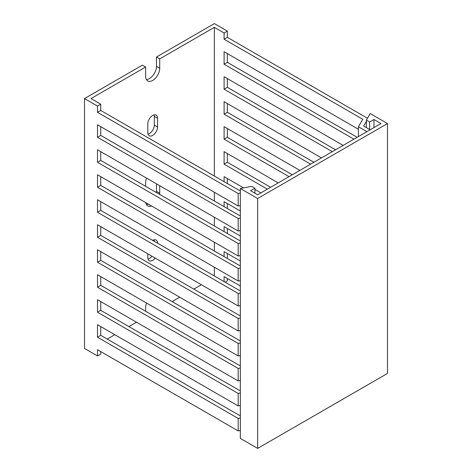 <?xml version="1.0" encoding="UTF-8"?>
<svg xmlns="http://www.w3.org/2000/svg" width="472" height="472" viewBox="0 0 472 472"><rect width="100%" height="100%" fill="white"/><g stroke="black" fill="none" stroke-linecap="round" stroke-linejoin="round"><path stroke-width="0.71" d="M257.641 198.517L387.482 123.552L370.172 113.557L366.384 120.118L369.629 121.988L373.96 119.493L380.993 123.552L257.641 194.771L250.608 190.706L254.933 188.21L251.688 186.334L240.331 188.523L257.641 198.517L257.641 448.4L387.482 373.435L387.482 123.552M257.641 448.4L240.331 438.405L240.331 188.523M254.933 193.207L254.933 188.21M373.96 127.611L373.96 119.493M369.629 129.487L369.629 121.988M366.384 127.611L366.384 120.118M172.162 301.596L179.738 297.224M193.803 289.1L201.379 284.728M227.345 278.48L227.345 280.982L225.179 282.226M214.359 176.026L214.359 27.346L159.719 58.894L156.474 57.023L156.474 66.393A9.947 5.741 -60 0 1 146.361 79.532M214.359 27.346L224.1 32.969L224.1 39.217L362.756 119.269L358.425 126.767L366.927 131.67M367.464 118.242L227.345 37.341L227.345 31.099L224.1 32.969M227.345 31.099L214.359 23.6L156.474 57.023M107.238 339.079L114.814 334.707M128.88 326.583L136.455 322.211M100.748 351.569L100.748 354.071L97.503 355.947L84.517 348.448L84.517 98.565L97.503 106.058L97.503 112.306L238.165 193.52L240.331 193.101M84.517 98.565L142.402 65.142L145.653 67.018L91.007 98.565L100.748 104.188L97.503 106.058M240.331 215.297L239.404 215.474L100.748 135.423L100.748 126.673M240.331 240.283L239.404 240.46L100.748 160.409L100.748 151.665M240.331 265.276L239.404 265.453L100.748 185.396L100.748 176.652M240.331 290.262L239.404 290.439L100.748 210.388L100.748 201.638M240.331 315.249L239.404 315.426L100.748 235.375L100.748 226.631M240.331 340.241L239.404 340.418L100.748 260.361L100.748 251.617M240.331 365.228L239.404 365.405L100.748 285.353L100.748 276.604M240.331 390.214L239.404 390.391L100.748 310.34L100.748 301.596M240.331 415.207L239.404 415.384L100.748 335.327L100.748 326.583M240.331 230.584L238.165 231.003L238.165 218.506L240.331 218.093M240.331 255.57L238.165 255.989L238.165 243.493L240.331 243.08M240.331 280.563L238.165 280.976L238.165 268.485L240.331 268.067M240.331 305.549L238.165 305.968L238.165 293.472L240.331 293.053M240.331 330.536L238.165 330.955L238.165 318.458L240.331 318.045M240.331 355.528L238.165 355.941L238.165 343.451L240.331 343.032M240.331 380.515L238.165 380.933L238.165 368.437L240.331 368.018M240.331 405.501L238.165 405.92L238.165 393.424L240.331 393.011M240.331 430.493L238.165 430.906L238.165 418.416L240.331 417.997M357.186 137.293L227.345 62.334L227.345 53.584M335.545 149.789L227.345 87.32L227.345 78.576M313.904 162.285L227.345 112.306L227.345 103.563M292.262 174.776L227.345 137.299L227.345 128.549M270.621 187.272L227.345 162.285L227.345 153.542M227.345 183.525L227.345 178.528M227.345 208.512L227.345 203.515M227.345 233.498L227.345 228.507M227.345 258.491L227.345 253.493M370.172 129.8L363.676 126.053L366.384 121.363M358.425 136.579L358.425 126.767M214.359 275.978L214.359 267.235M214.359 250.992L214.359 242.248M214.359 226.005L214.359 217.256M214.359 201.013L214.359 192.269M240.331 285.979L224.1 276.61L224.1 281.601M240.331 260.986L224.1 251.617L224.1 256.615M240.331 236L224.1 226.631L224.1 231.628M240.331 211.013L224.1 201.644L224.1 206.636M243.57 187.897L224.1 176.652L224.1 181.649M278.197 182.9L224.1 151.665L224.1 164.162L267.376 189.148M299.838 170.404L224.1 126.679L224.1 139.169L289.017 176.652M321.479 157.913L224.1 101.686L224.1 114.183L310.659 164.156M343.12 145.417L224.1 76.7L224.1 89.196L332.3 151.665M358.425 129.263L224.1 51.714L224.1 64.204L353.941 139.169M159.719 58.894L159.719 68.269A9.947 5.741 -60 0 1 155.376 78.275A9.947 5.741 -60 0 1 147.712 80.942A9.947 5.741 -60 0 1 145.653 76.387L145.653 67.018M145.653 311.278L145.653 307.532A9.947 5.741 -60 0 1 146.544 303.048M157.554 118.242L157.554 126.992A6.885 3.977 -60 0 1 154.545 133.918A6.885 3.977 -60 0 1 149.24 135.765A6.885 3.977 -60 0 1 147.813 132.608L147.813 123.865A6.885 3.977 -60 0 1 150.822 116.938A6.885 3.977 -60 0 1 156.126 115.091A6.885 3.977 -60 0 1 157.554 118.242L154.309 116.372L154.309 125.115A6.885 3.977 -60 0 1 148.025 134.125M159.719 185.708L159.719 193.207A9.947 5.741 -60 0 1 159.642 194.417M151.506 205.957A9.947 5.741 -60 0 1 147.712 205.88A9.947 5.741 -60 0 1 145.754 202.635M145.653 186.334L145.653 182.587A9.947 5.741 -60 0 1 146.544 178.103M155.217 258.078A6.885 3.977 -60 0 1 149.24 260.703A6.885 3.977 -60 0 1 147.813 257.553L147.813 253.806M152.686 240.372A6.885 3.977 -60 0 1 156.126 240.03A6.885 3.977 -60 0 1 157.554 243.186M240.331 190.31L239.404 190.487L100.748 110.436L100.748 104.188M260.886 192.895L254.933 189.461M240.331 205.597L238.165 206.01L238.165 193.52M238.165 430.906L97.503 349.699L97.503 355.947M238.165 405.92L97.503 324.707L97.503 337.203L238.165 418.416M238.165 380.933L97.503 299.72L97.503 312.216L238.165 393.424M238.165 355.941L97.503 274.733L97.503 287.224L238.165 368.437M238.165 330.955L97.503 249.741L97.503 262.237L238.165 343.451M238.165 305.968L97.503 224.755L97.503 237.251L238.165 318.458M238.165 280.976L97.503 199.768L97.503 212.258L238.165 293.472M238.165 255.989L97.503 174.776L97.503 187.272L238.165 268.485M238.165 231.003L97.503 149.789L97.503 162.285L238.165 243.493M238.165 206.01L97.503 124.803L97.503 137.299L238.165 218.506M154.096 114.855A6.885 3.977 -60 0 1 154.309 116.372M156.474 183.838L156.474 191.331A9.947 5.741 -60 0 1 156.397 192.541M148.255 204.081A9.947 5.741 -60 0 1 146.361 204.476M154.096 239.8A6.885 3.977 -60 0 1 154.309 241.31M151.972 256.202A6.885 3.977 -60 0 1 148.025 259.063M100.748 110.436L97.503 112.306M227.345 37.341L224.1 39.217M100.748 335.327L97.503 337.203M100.748 310.34L97.503 312.216M100.748 285.353L97.503 287.224M100.748 260.361L97.503 262.237M100.748 235.375L97.503 237.251M100.748 210.388L97.503 212.258M100.748 185.396L97.503 187.272M100.748 160.409L97.503 162.285M100.748 135.423L97.503 137.299M227.345 162.285L224.1 164.162M227.345 137.299L224.1 139.169M227.345 112.306L224.1 114.183M227.345 87.32L224.1 89.196M227.345 62.334L224.1 64.204M159.719 193.207L156.474 191.331M157.554 126.992L154.309 125.115M159.719 68.269L156.474 66.393"/></g></svg>

